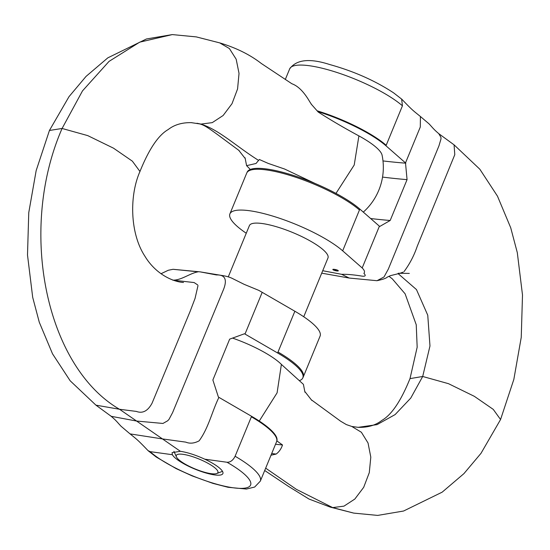 <?xml version="1.0" encoding="UTF-8"?>
<svg xmlns="http://www.w3.org/2000/svg" width="550" height="550" viewBox="0 0 550 550"><rect width="100%" height="100%" fill="white"/><g stroke="black" fill="none" stroke-linecap="round" stroke-linejoin="round"><path stroke-width="0.82" d="M181.562 461.862A22.495 5.335 -157.6 0 0 216.769 473.522A22.495 5.335 -157.6 0 0 212.63 466.146A22.495 5.335 -157.6 0 0 188.183 455.373A22.495 5.335 -157.6 0 0 176.433 456.899A22.495 5.335 -157.6 0 0 181.562 461.862M172.356 454.712L172.074 452.636L180.386 451.303C187.571 452.409 195.69 455.036 204.758 459.181A27.493 6.524 22.4 0 1 222.887 473.578A27.493 6.524 22.4 0 1 214.548 474.904A27.493 6.524 22.4 0 1 189.262 466.592A27.493 6.524 22.4 0 1 172.363 454.712L150.116 451.639L147.998 450.574C138.593 440.708 136.806 439.45 134.936 437.834L129.58 433.489M277.386 352.853L244.489 333.761L229.659 339.144L212.871 380.002L218.398 397.059L218.921 397.361C211.97 411.641 208.574 427.879 199.141 440.825C194.329 443.389 189.874 443.829 185.783 442.131L162.463 438.921L136.599 421.046L162.944 423.452L167.667 420.791L168.981 419.409L172.583 412.644L223.548 289.424C227.432 279.469 225.039 274.643 216.377 274.931L200.138 271.865L221.843 275.461C226.339 276.114 230.072 277.228 233.049 278.802L244.056 284.295M150.116 451.646A57.482 13.64 -157.6 0 0 157.767 457.627A57.482 13.64 -157.6 0 0 233.179 487.781A57.482 13.64 -157.6 0 0 237.167 468.579A57.482 13.64 -157.6 0 0 226.999 462.248C230.354 462.337 233.049 460.343 235.104 456.252L251.371 416.79M218.921 397.361L251.542 416.281A64.969 15.414 22.4 0 1 261.58 422.599A64.969 15.414 22.4 0 1 276.849 440.976L276.588 441.678A64.983 15.421 -157.6 0 0 261.387 423.101A64.983 15.421 -157.6 0 0 251.35 416.783M277.619 352.99L294.869 311.245A64.983 15.421 22.4 0 1 304.893 317.549A64.983 15.421 22.4 0 1 320.086 336.126L303.27 376.929A64.983 15.421 -157.6 0 0 288.069 358.359A64.983 15.421 -157.6 0 0 278.114 352.082M299.681 380.545A64.927 15.407 -157.6 0 0 302.658 378.214A64.927 15.407 -157.6 0 0 287.643 359.301A64.927 15.407 -157.6 0 0 277.592 352.969M363.309 212.107A59.984 59.984 0 0 0 382.071 155.134A50.263 11.928 -157.6 0 0 358.854 135.871M358.909 135.891L354.214 165.007L335.974 193.401M294.869 311.245L258.796 290.373L244.262 284.384M245.004 334.063L262.206 292.311M311.101 103.998L318.189 112.021C330.44 119.893 343.991 127.841 358.827 135.864M315.102 183.487L284.584 169.022L268.297 163.439L259.366 159.507L258.582 160.407C236.019 146.211 219.038 129.772 200.908 124.101L191.221 122.636M183.452 282.473L183.494 282.473C173.367 281.875 155.911 274.498 144.891 256.19C129.828 233.241 129.326 195.374 139.968 171.49L132.371 161.171L113.493 148.17L87.732 135.609L62.088 128.466L82.493 90.894L109.024 61.401L139.721 42.151L172.315 34.588L196.288 36.898L219.725 42.886L229.412 48.558L236.177 59.228L239.03 73.377L237.572 88.942L232.011 103.689L223.142 115.493L212.252 122.636L200.908 124.101L196.962 123.248M119.481 409.255L95.948 405.164L70.166 380.786L52.525 353.836L39.284 322.245L32.698 297.357L27.5 255.008L28.758 212.651L36.163 170.603L49.438 130.474L62.088 128.466C17.71 230.154 45.822 366.513 119.508 409.276L136.359 411.414C142.622 413.765 147.861 411.015 152.075 403.164L190.004 311.657L195.064 298.396L197.993 285.615M197.691 284.928L194.116 282.556L172.734 280.136M196.288 36.898L196.776 37.008M226.999 462.248L204.758 459.181M119.515 409.262L136.599 421.046L111.217 416.316L110.502 415.717L111.217 416.316M161.026 273.728L168.321 270.249L173.051 269.301L198.11 271.81C189.571 273.371 181.5 280.314 172.734 280.149M250.319 169.455L246.593 165.653L256.046 163.474L258.582 160.407M180.386 451.303L162.463 438.921L130.068 433.895M303.738 316.766L327.972 257.971A42.487 10.086 -157.6 0 0 318.038 245.822A42.487 10.086 -157.6 0 0 276.368 226.717A42.487 10.086 -157.6 0 0 249.411 225.589L228.291 276.836M271.693 453.544A499.854 118.614 -157.6 0 0 276.148 454.059L271.006 455.214M382.539 177.086A499.854 118.614 -157.6 0 0 407.062 179.637L390.177 220.488A499.854 118.614 22.4 0 1 370.666 218.536M401.631 99.069L402.435 105.82L386.183 145.282M419.863 116.057L420.42 116.511L420.296 127.002L405.501 162.903L385.969 145.784A64.969 15.414 -157.6 0 0 378.152 139.776A64.969 15.414 -157.6 0 0 317.914 111.616M359.837 209.069L342.671 250.827A64.983 15.421 -157.6 0 0 334.868 244.826A64.983 15.421 -157.6 0 0 271.143 215.607A64.983 15.421 -157.6 0 0 229.907 213.874A64.983 15.421 -157.6 0 0 245.107 232.451A64.983 15.421 -157.6 0 0 246.262 233.234M359.487 210.024A64.983 15.421 22.4 0 0 351.684 204.022A64.983 15.421 22.4 0 0 287.959 174.804A64.983 15.421 22.4 0 0 246.73 173.071L247.342 171.786A64.927 15.407 22.4 0 1 289.107 174.096A64.927 15.407 22.4 0 1 352.034 203.067A64.927 15.407 22.4 0 1 359.858 209.089M259.263 421.039L277.09 392.844L281.394 364.382M281.421 364.423A50.256 11.928 -157.6 0 0 232.519 338.085M342.671 250.827L362.189 267.953C364.54 270.325 365.104 272.119 363.88 273.343C366.121 275.619 365.502 276.547 362.024 276.127C354.035 274.801 347.229 274.196 341.612 274.306L349.181 278.046L321.709 273.164M390.177 220.488L379.727 226.476L359.982 209.199M379.404 226.201L362.189 267.953M276.148 454.059C279.063 451.928 281.188 448.903 282.507 444.971L276.877 440.901M281.414 364.43L303.407 384.347L304.934 392.212L304.776 391.428L311.816 400.421M398.028 273.556L416.46 289.568L427.756 315.219L429.976 345.984L422.696 376.475L448.491 383.68L474.334 396.323L493.261 409.386L500.562 419.526L480.996 453.331L463.932 473.619L442.166 492.161L403.569 511.026L377.685 515.412L353.712 513.102L332.668 507.595L343.97 506.144L354.832 499.049L363.688 487.328L369.284 472.656L370.803 457.139L368.039 442.998L361.384 432.259L351.794 426.456L346.342 424.586L340.622 421.204L311.314 399.788M264.701 470.511L288.661 486.502L309.018 499.049L330.275 507.114L332.668 507.595L296.395 489.356L265.671 468.153M336.738 270.937C339.914 271.315 337.81 269.837 334.482 269.376L336.738 270.937C333.327 270.401 331.148 268.916 334.482 269.376M500.562 419.526L513.837 379.404L521.242 337.356L522.5 294.999L517.303 252.649L510.716 227.762L497.482 196.171L479.834 169.214L454.066 144.829L454.788 154.681L417.257 246.235C414.136 255.461 409.743 263.904 404.071 271.569M403.267 272.099L399.967 273.274L398.221 273.288M438.783 133.684L440.921 137.287L441.018 138.861L438.955 145.839L388.321 269.108L384.01 276.973L377.087 280.672C382.711 279.482 386.1 278.3 387.241 277.145L390.362 275.681L400.063 273.261M376.956 280.706L349.181 278.046M405.501 162.903L407.062 179.637M351.787 426.463L358.174 427.336L377.073 424.621L395.113 414.59L410.761 398.076L422.696 376.475L409.991 378.627C400.991 400.929 391.593 414.865 381.789 420.454C375.561 425.322 367.689 427.611 358.174 427.336M322.719 270.724L341.605 274.306M405.817 163.178A487.355 115.651 22.4 0 1 382.986 160.93M282.507 444.971A492.353 116.834 22.4 0 1 275.529 444.242M148.197 450.78L156.282 457.064L176.186 468.634L192.074 475.867L212.919 483.374L228.023 487.279L246.421 489.053L254.664 487.046L260.322 481.133A64.983 15.421 -157.6 0 0 245.121 462.557A64.983 15.421 -157.6 0 0 235.104 456.252M401.796 99.22L393.717 92.936C375.176 80.706 353.829 71.232 329.684 64.529C309.712 58.073 296.381 59.517 289.678 68.867A64.983 15.421 22.4 0 1 330.907 70.599A64.983 15.421 22.4 0 1 394.632 99.818A64.983 15.421 22.4 0 1 402.435 105.82M317.419 110.894A64.983 15.421 22.4 0 1 378.373 139.274A64.983 15.421 22.4 0 1 386.183 145.289M216.769 473.522L222.489 471.336M176.433 456.899L173.924 451.337M260.322 481.133L276.588 441.678M303.27 376.929L302.658 378.214M219.725 42.886C236.129 47.816 249.996 54.684 261.326 63.491L291.892 83.758C298.1 85.972 304.033 91.939 309.684 101.661L311.403 104.28M191.826 122.664C182.311 122.389 174.439 124.678 168.211 129.546C158.407 135.135 149.009 149.071 140.009 171.373M246.593 165.653L245.066 157.788L245.224 158.572L238.686 150.212M239.243 150.666L218.536 135.321C207.446 127.243 203.741 124.747 198.674 123.667M129.573 433.489L121.034 426.236C117.59 422.606 116.442 420.695 110.99 416.158M173.051 269.294L200.138 271.865M49.466 130.405L69.004 96.669L86.068 76.381L107.834 57.839L146.431 38.974L172.315 34.588M95.941 405.164L110.969 416.144M289.678 68.867L285.299 79.489M246.73 173.071L229.907 213.874M399.967 273.288L409.31 273.405M439.01 133.843C433.579 129.319 432.389 127.373 429.014 123.819L420.42 116.511M419.932 116.105L415.064 112.166C413.188 110.55 411.407 109.299 402.002 99.412M454.059 144.836L439.031 133.856M388.974 276.272L392.315 278.871L405.109 293.81L416.24 324.775L417.168 347.208L410.032 378.51M330.468 507.162L353.712 513.102"/></g></svg>
